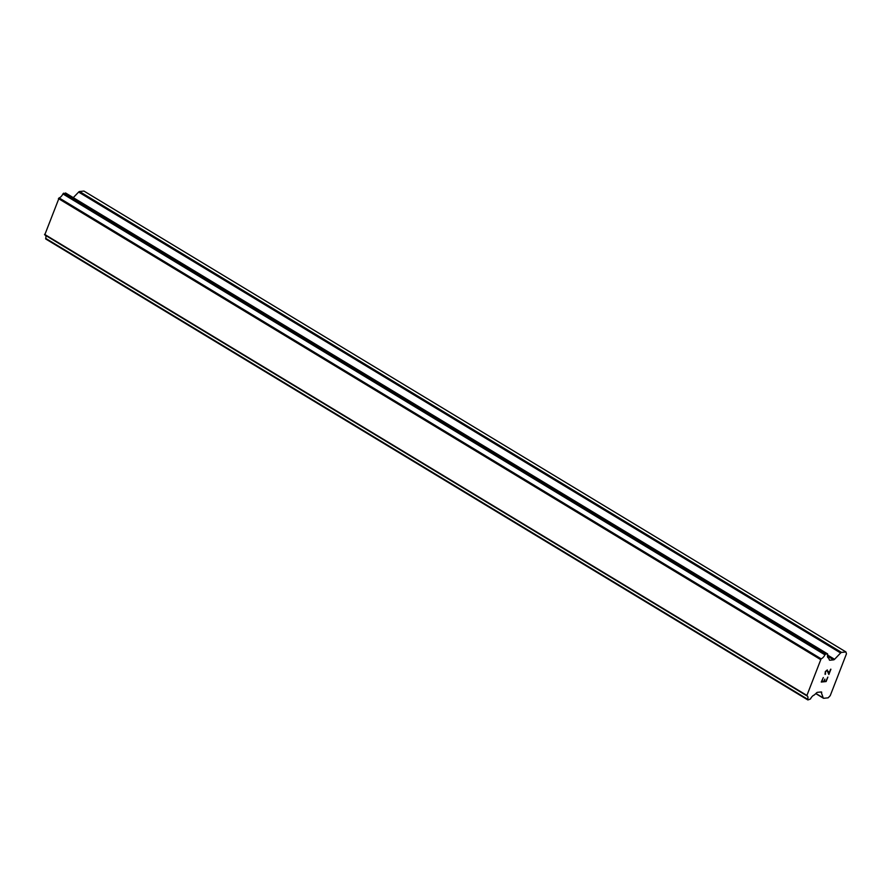 <?xml version="1.0" encoding="UTF-8"?>
<svg xmlns="http://www.w3.org/2000/svg" width="891" height="891" viewBox="0 0 891 891"><rect width="100%" height="100%" fill="white"/><g stroke="black" fill="none" stroke-linecap="round" stroke-linejoin="round"><path stroke-width="1.34" d="M821.769 681.492L823.295 677.561L821.78 681.504L823.73 681.303L824.888 679.12L824.052 681.27L824.877 679.12M824.052 681.27L826.002 681.069L827.85 677.093L826.124 681.548L821.257 682.049L823.306 677.561M821.257 682.038L826.113 681.537L827.839 677.093M825.122 674.431L825.322 671.569L827.327 669.921M828.151 671.235L828.964 673.44L828.14 671.224M828.964 673.44L830.59 669.241L828.864 674.487L827.093 670.455L825.634 671.58L825.044 673.618L825.612 673.886M825.344 673.908L825.623 671.569L827.093 670.455M828.864 674.465L830.902 669.208M821.736 692.352A1.815 0.88 -58.8 0 0 821.513 692.017A1.815 0.88 -58.8 0 0 821.19 691.951L817.426 692.34A1.815 0.88 -58.8 0 0 816.512 692.897L814.296 695.002A5.012 2.417 -58.8 0 0 810.465 698.99L807.948 699.936L807.692 699.268A5.012 2.417 -58.8 0 0 807.224 695.949A5.012 2.417 -58.8 0 0 806.778 695.782L821.112 658.805A5.012 2.417 -58.8 0 0 824.932 654.84L825.734 654.061L827.628 653.916L827.717 654.529A5.012 2.417 -58.8 0 0 828.173 657.87A5.012 2.417 -58.8 0 0 828.641 658.026L829.332 659.83A1.815 0.88 -58.8 0 0 829.566 660.175A1.815 0.88 -58.8 0 0 829.877 660.231L833.653 659.841A1.815 0.88 -58.8 0 0 834.566 659.295L840.625 652.969A1.815 0.88 -58.8 0 1 841.538 652.424L845.949 651.956L846.45 653.849L841.405 666.869L830.223 695.682L828.151 697.831L823.752 698.288A1.815 0.88 -58.8 0 1 823.429 698.232A1.815 0.88 -58.8 0 1 823.206 697.898L821.101 691.962M45.586 235.391A5.012 2.417 -58.8 0 1 45.686 238.376L807.692 699.78M65.722 193.147L62.927 193.937A5.012 2.417 -58.8 0 1 59.118 197.913L44.75 234.879L806.734 695.76L44.75 234.879M845.949 651.956L83.943 191.064L79.533 191.52A1.815 0.88 121.2 0 0 78.631 192.077L73.274 197.646M828.641 658.026L827.817 657.536M821.112 658.805L59.118 197.913M820.7 659.173L58.695 198.281M820.422 659.463L58.416 198.57M806.555 695.225L44.55 234.333M806.622 695.481L44.617 234.578M841.538 652.424L79.533 191.52M840.625 652.969L78.631 192.077M834.566 659.295L827.572 655.063M833.653 659.841L827.449 656.088M827.472 653.883L65.466 192.991M825.734 654.061L63.74 193.169M825.289 654.339L63.283 193.436L825.244 654.373M824.932 654.84L62.927 193.937M807.692 699.268L45.686 238.376M45.675 238.844L807.669 699.736L45.664 238.81M823.206 697.898L815.933 693.499M828.808 658.059L827.739 657.413M827.628 653.916L65.622 193.013M807.792 699.903L45.786 239.011M823.429 698.232L815.811 693.621"/></g></svg>
